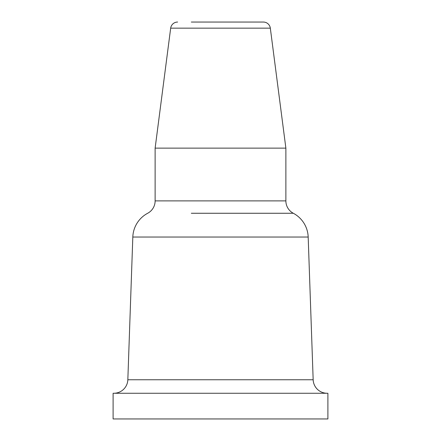 <?xml version="1.0" encoding="UTF-8"?>
<svg xmlns="http://www.w3.org/2000/svg" width="441" height="441" viewBox="0 0 441 441"><rect width="100%" height="100%" fill="white"/><g stroke="black" fill="none" stroke-linecap="round" stroke-linejoin="round"><path stroke-width="0.66" d="M191.317 22.05L263.376 22.05A7.006 7.006 0 0 1 270.322 28.152L285.873 148.126L155.127 148.126L155.127 200.887A14.007 14.007 0 0 1 147.685 213.262A28.015 28.015 0 0 0 132.818 237.032L127.835 379.751L313.165 379.751A14.007 14.007 0 0 0 327.161 393.267M177.624 22.05A7.006 7.006 0 0 0 170.678 28.152L155.127 148.126M113.839 393.267A14.007 14.007 0 0 0 127.835 379.751M285.873 148.126L285.873 200.887L155.127 200.887M249.683 213.262L293.315 213.262A14.007 14.007 0 0 1 285.873 200.887M191.317 213.262L293.315 213.262A28.015 28.015 0 0 1 308.182 237.032L313.165 379.751M327.895 393.267L113.105 393.267L113.105 418.95L327.895 418.95L327.895 393.267M263.376 22.05L249.683 22.05M270.322 28.152L170.678 28.152M308.182 237.032L132.818 237.032"/></g></svg>
